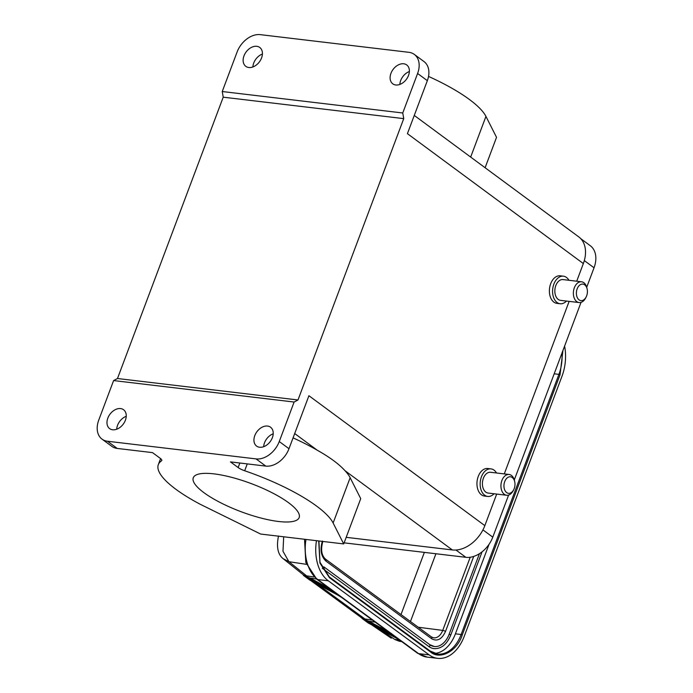 <?xml version="1.0" encoding="UTF-8"?>
<svg xmlns="http://www.w3.org/2000/svg" width="693" height="693" viewBox="0 0 693 693"><rect width="100%" height="100%" fill="white"/><g stroke="black" fill="none" stroke-linecap="round" stroke-linejoin="round"><path stroke-width="1.04" d="M576.715 281.211L583.341 263.565L407.415 133.662L427.338 80.665L417.602 73.484L402.754 112.985L403.742 118.633L297.99 399.974L294.109 402.035L113.6 380.57L98.752 420.071A21.344 15.064 -53.6 0 0 102.044 439.145L111.772 446.327A21.344 15.064 -53.6 0 0 117.212 448.432L152.512 452.624L160.178 458.29A8.541 2.252 20.6 0 1 161.781 460.533A8.541 2.252 20.6 0 1 161.495 460.871A93.919 24.809 -159.4 0 0 158.316 464.631A93.919 24.809 -159.4 0 0 200.208 504.261L260.637 534.043L343.711 543.927L360.732 498.639L350.147 477.72A93.919 24.809 -159.4 0 0 344.993 470.694L452.338 549.947A29.886 21.093 -53.6 0 0 484.84 525.632L496.699 494.074M278.456 521.474A56.566 14.943 -159.4 0 0 299.168 517.576A56.566 14.943 -159.4 0 0 272.176 492.792A56.566 14.943 -159.4 0 0 213.998 473.873A56.566 14.943 -159.4 0 0 193.278 477.772A56.566 14.943 -159.4 0 0 220.27 502.555A56.566 14.943 -159.4 0 0 278.456 521.474M429.946 644.871A21.561 14.241 96.7 0 0 434.32 646.508A21.561 14.241 96.7 0 0 449.177 634.182L479.435 553.69M322.297 568.234A23.692 15.653 96.7 0 0 323.033 568.814L428.776 646.491A23.692 15.653 96.7 0 0 434.078 648.631C441.337 648.917 446.907 644.377 450.788 635.005L482.051 551.836M434.788 653.421A34.148 22.557 96.7 0 0 455.405 633.826L489.059 544.291M316.467 540.687A38.418 25.381 96.7 0 0 328.3 580.795L429.149 654.876A38.418 25.381 96.7 0 0 437.733 658.35A38.418 25.381 96.7 0 0 464.215 636.373L561.997 376.23A38.418 25.381 96.7 0 0 564.604 346.093M333.879 591.761L341.467 597.34L337.915 595.192A0.858 0.606 -61.5 0 1 337.863 595.157L309.684 579.998L303.447 575.415L332.727 591.38A0.858 0.606 -61.5 0 1 332.519 590.774M337.863 595.157L341.467 597.34M392.628 634.918L400.216 640.488L396.665 638.34A0.858 0.606 -61.5 0 1 396.613 638.314L400.216 640.488M332.727 591.38L334.017 591.865M396.717 638.366A0.858 0.606 -61.5 0 1 396.665 638.34L374.099 626.1M392.766 635.022L362.015 618.433L368.252 623.016L374.055 626.082L368.381 623.094M391.441 633.454L391.476 634.537M337.967 595.209A0.858 0.606 -61.5 0 1 337.915 595.192L315.306 582.926A0.858 0.606 -61.5 0 1 315.254 582.9M368.252 623.016L369.092 623.336M372.141 624.67L371.439 624.688L372.141 624.67M362.015 618.433L364.882 618.953L316.788 583.731M365.402 620.339L362.075 618.303M368.867 622.271A0.858 0.606 -61.5 0 1 368.832 621.197L365.28 619.819L364.882 618.953L372.436 620.088M329.617 588.634L310.083 578.04L310.118 579.123M316.51 579.01L310.083 578.04L307.051 576.879L307.172 577.494M307.068 576.871L303.447 575.415M283.688 536.789L282.987 551.281L288.912 561.702L306.644 575.874L303.647 575.268M309.684 579.998L310.221 580.223L309.684 579.998M312.959 581.375L312.318 581.349L312.959 581.375M315.358 582.952A0.858 0.606 -61.5 0 1 315.306 582.934L309.806 580.067M398.96 641.034L395.348 639.778M394.594 639.327L399.012 641.06M306.419 564.327L288.912 561.702L283.454 558.844M566.484 301.057A13.877 9.122 -83.2 0 1 560.135 303.742L556.938 303.361A13.877 9.122 -83.2 0 1 550.675 283.749A13.877 9.122 -83.2 0 1 560.213 275.805L563.409 276.186A13.877 9.122 -83.2 0 1 568.953 280.284M294.109 402.035L279.262 441.536L288.99 448.717L308.913 395.729L484.84 525.632M504.279 473.908L569.135 301.377M494.057 493.754A13.877 9.122 -83.2 0 1 487.707 496.439L484.511 496.058A13.877 9.122 -83.2 0 1 478.239 476.446A13.877 9.122 -83.2 0 1 487.785 468.511L490.982 468.884A13.877 9.122 -83.2 0 1 496.526 472.981M487.707 496.439A13.877 9.122 -83.2 0 1 481.436 476.827A13.877 9.122 -83.2 0 1 490.982 468.884M294.698 433.549L317.281 450.233C329.729 457.224 338.972 464.05 344.993 470.694M288.99 448.717A21.344 15.064 126.4 0 1 265.774 466.094L230.474 461.893L238.141 467.55L239.847 463.011M273.207 433.783A11.738 8.29 -53.6 0 0 263.678 446.699M279.262 441.536A21.344 15.064 126.4 0 1 256.046 458.905L265.774 466.094M102.044 439.145A21.344 15.064 -53.6 0 0 107.484 441.242L256.046 458.905M259.589 447.245A11.738 8.29 126.4 0 1 256.601 446.093A11.738 8.29 126.4 0 1 255.708 433.61A11.738 8.29 126.4 0 1 267.559 426.056A11.738 8.29 126.4 0 1 270.547 427.209A11.738 8.29 126.4 0 1 271.448 439.691A11.738 8.29 126.4 0 1 259.589 447.245M112.621 429.773A11.738 8.29 126.4 0 1 109.633 428.62A11.738 8.29 126.4 0 1 108.74 416.138A11.738 8.29 126.4 0 1 120.591 408.575A11.738 8.29 126.4 0 1 123.579 409.736A11.738 8.29 126.4 0 1 124.48 422.219A11.738 8.29 126.4 0 1 112.621 429.773M297.99 399.974L117.481 378.517L223.224 97.176L403.742 118.633M417.602 73.484A21.344 15.064 -53.6 0 0 414.31 54.409A21.344 15.064 -53.6 0 0 408.87 52.313L260.308 34.65A21.344 15.064 -53.6 0 0 237.093 52.018L222.245 91.528L402.754 112.985M248.796 67.507A11.738 8.29 126.4 0 1 245.807 66.346A11.738 8.29 126.4 0 1 244.906 53.863A11.738 8.29 126.4 0 1 256.765 46.31A11.738 8.29 126.4 0 1 259.754 47.462A11.738 8.29 126.4 0 1 260.646 59.944A11.738 8.29 126.4 0 1 248.796 67.507M395.764 84.979A11.738 8.29 126.4 0 1 392.775 83.818A11.738 8.29 126.4 0 1 391.874 71.336A11.738 8.29 126.4 0 1 403.733 63.782A11.738 8.29 126.4 0 1 406.722 64.934A11.738 8.29 126.4 0 1 407.614 77.417A11.738 8.29 126.4 0 1 395.764 84.979M427.338 80.665A21.344 15.064 -53.6 0 0 424.038 61.599L414.31 54.409M399.844 84.425A11.738 8.29 126.4 0 1 409.381 71.518M583.341 263.565A29.886 21.093 -53.6 0 0 578.733 236.867L414.267 115.428M560.135 303.742A13.877 9.122 -83.2 0 1 553.863 284.13A13.877 9.122 -83.2 0 1 563.409 276.186M509.104 474.48L490.575 472.28A10.456 6.878 96.8 0 0 483.385 478.265A10.456 6.878 96.8 0 0 488.106 493.052L506.635 495.252A10.456 6.878 -83.2 0 1 501.914 480.466A10.456 6.878 -83.2 0 1 509.104 474.48A10.456 6.878 -83.2 0 1 514.431 480.492L514.691 481.574A8.325 5.475 -83.2 0 1 514.215 488.556A8.325 5.475 -83.2 0 1 513.73 489.665A8.325 5.475 -83.2 0 1 506.288 492.281A8.325 5.475 -83.2 0 1 504.729 481.557A8.325 5.475 -83.2 0 1 510.031 476.767A8.325 5.475 -83.2 0 1 514.691 481.574M247.254 463.886L244.672 470.764A93.919 24.809 20.6 0 1 333.125 523.007L350.147 477.72M317.281 450.233A93.919 24.809 -159.4 0 0 293.07 437.881M346.188 537.326L452.338 549.947M343.711 543.927L333.125 523.007M244.672 470.764A8.541 2.252 20.6 0 1 238.141 467.55M113.6 380.57L117.481 378.517M222.245 91.528L223.224 97.176M428.534 76.421A93.919 24.809 20.6 0 1 485.949 116.415L496.535 137.327L485.109 167.732M344.118 542.844L465.852 557.311A24.757 17.481 -53.6 0 0 492.784 537.162L508.61 495.062M514.284 479.954L581.037 302.365M586.72 287.257L594.04 267.775A24.757 17.481 -53.6 0 0 590.219 245.651L580.751 238.661M581.54 281.782L563.011 279.582A10.456 6.878 96.8 0 0 555.812 285.568A10.456 6.878 96.8 0 0 560.542 300.355L579.071 302.555A10.456 6.878 -83.2 0 1 574.341 287.768A10.456 6.878 -83.2 0 1 581.54 281.782A10.456 6.878 -83.2 0 1 586.858 287.794L587.118 288.877A8.325 5.475 -83.2 0 1 586.642 295.859A8.325 5.475 -83.2 0 1 586.157 296.968A8.325 5.475 -83.2 0 1 578.724 299.584A8.325 5.475 -83.2 0 1 577.156 288.86A8.325 5.475 -83.2 0 1 582.466 284.069A8.325 5.475 -83.2 0 1 587.118 288.877M126.239 416.311A11.738 8.29 -53.6 0 0 116.71 429.227M262.413 54.045A11.738 8.29 -53.6 0 0 252.876 66.952M586.157 296.968L585.654 297.964A10.456 6.878 -83.2 0 1 579.071 302.555M513.73 489.665L513.218 490.661A10.456 6.878 -83.2 0 1 506.635 495.252M424.367 552.382L400.996 614.561M435.923 553.759L410.455 621.508M470.226 557.241L442.723 630.396L418.26 627.243M431.678 638.764C437.24 641.744 441.848 639.31 445.504 631.479A2.131 0.563 20.6 0 0 442.723 630.396A13.002 8.593 -83.3 0 1 433.567 637.811L431.349 636.858L325.606 559.19A2.131 1.499 126.3 0 1 325.935 561.096L431.678 638.764A2.131 1.499 -53.7 0 0 431.349 636.858M445.504 631.479L473.717 556.41M322.392 541.051C319.845 549.696 321.024 556.375 325.935 561.096M449.177 634.182L450.788 635.005M429.504 644.559A1.065 0.754 126.3 0 1 428.776 646.491M323.761 566.891A1.065 0.754 126.3 0 1 323.033 568.814M554.183 373.804L558.913 374.359L461.131 634.502L455.405 633.826M429.963 650.944A0.858 0.598 126.3 0 1 430.31 651.792C439.709 660.498 457.276 651.229 462.257 634.935L461.131 634.502A34.148 22.557 -83.3 0 1 437.595 654.036A34.148 22.557 -83.3 0 1 430.318 651.203M561.962 353.118A34.148 22.557 -83.3 0 1 558.913 374.359L560.039 374.792L562.924 350.554M462.257 634.935L560.039 374.792M329.114 576.871A0.858 0.598 126.3 0 1 329.461 577.711L430.31 651.792M318.719 540.956L319.949 563.097L329.461 577.711M429.149 654.876L418.641 653.646A38.418 25.381 96.7 0 0 427.234 657.129L437.733 658.35M328.3 580.795L317.792 579.573L418.641 653.646A4.271 2.997 126.3 0 1 417.567 653.239L427.234 657.129M305.968 539.44A38.418 25.381 96.7 0 0 317.792 579.573A4.271 2.997 126.3 0 1 316.718 579.157L417.567 653.239M374.003 626.048L396.613 638.314M388.366 631.782L368.832 621.197L375.26 622.158M379.08 628.802L394.655 639.37L399.644 640.115M307.051 576.879L306.644 575.874L314.18 577.009M107.484 441.242L117.212 448.432M470.668 157.068L485.949 116.415M482.943 529.894L492.784 537.162M594.04 267.775L584.32 260.594M455.985 550.034L465.852 557.311M161.495 460.871L161.79 460.083M322.799 541.614C320.59 549.61 321.526 555.474 325.606 559.19M324.029 566.995L429.773 644.663L434.32 646.508M318.927 540.973L319.984 562.274L329.322 576.948L430.18 651.03L437.595 654.036M304.53 539.267L305.812 562.447L316.718 579.157M398.934 641.181L401.723 641.605M284.234 559.554L303.898 575.242M310.854 580.621L362.222 618.277M371.517 624.74L391.268 638.184M284.043 559.372C277.988 555.206 276.143 547.418 278.517 536.001M158.316 464.631L160.585 458.593"/></g></svg>
